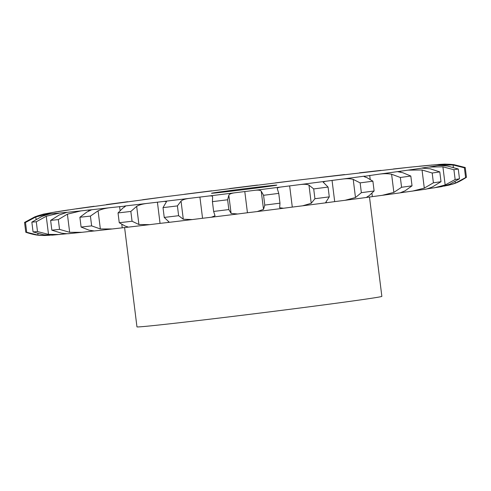<?xml version="1.0" encoding="UTF-8"?>
<svg xmlns="http://www.w3.org/2000/svg" width="491" height="491" viewBox="0 0 491 491"><rect width="100%" height="100%" fill="white"/><g stroke="black" fill="none" stroke-linecap="round" stroke-linejoin="round"><path stroke-width="0.74" d="M88.619 211.173L88.478 210.025L80.966 210.891L67.396 214.156L58.319 219.587L59.54 229.383L69.661 232.304L81.979 232.298L94.137 230.96M397.409 171.66L408.076 170.138L422.039 169.978L432.19 173.016A222.104 2.713 172.9 0 0 439.795 171.905L430.153 168.794L421.757 168.1L423.064 167.854L429.042 167.02L442.9 166.836L453.923 169.733A222.104 2.713 172.9 0 0 458.263 169.008L447.528 166.062C442.686 165.498 439.175 165.381 436.99 165.7L440.04 165.099L453.052 164.976L464.388 167.805A222.104 2.713 172.9 0 0 465.229 167.511L453.948 164.663C448.903 164.141 444.778 164.104 441.581 164.565L444.686 164.123L438.708 164.448L410.341 167.155L302.008 179.638L166.676 196.578L76.295 208.871M77.277 208.65L54.366 212.21M56.575 211.75L43.423 214.125L37.568 215.874M43.423 214.125L46.725 213.751C43.533 214.094 39.55 215.138 34.781 216.887L24.55 222.411L25.771 232.206L26.98 232.648C36.856 235.723 40.237 235.385 44.963 235.496L49.965 235.226M24.55 222.411A222.104 2.713 172.9 0 0 25.489 222.484L35.782 216.961L48.449 213.886L51.61 213.708C49.438 213.935 46.074 214.911 41.52 216.641L31.847 222.135L33.069 231.93L43.779 234.79L52.384 235.14L67.335 233.698M31.847 222.135A222.104 2.713 172.9 0 0 36.285 221.76L46.252 216.249L59.736 213.033L67.114 212.278L59.19 215.003L50.628 220.385L51.85 230.181L61.449 233.151C65.819 233.722 68.507 233.863 69.526 233.569M88.478 210.025L91.737 209.743M110.997 207.583A198.972 2.43 172.9 0 1 91.7 209.731L86.846 212.057L79.886 217.261A222.104 2.713 172.9 0 0 90.418 216.089L98.083 210.805C101.545 209.184 105.853 208.11 110.997 207.583L125.469 206.097M148.208 203.28A198.972 2.43 172.9 0 1 124.745 206.011C126.083 205.797 125.493 206.447 122.989 207.963L118.03 212.934A222.104 2.713 172.9 0 0 130.839 211.443L136.658 206.367C139.248 204.845 143.096 203.82 148.208 203.28L164.227 201.384L166.504 201.666L163.018 207.632L164.24 217.427L169.039 221.975L167.376 222.552L160.054 223.374L157.408 202.151M163.018 207.632A222.104 2.713 172.9 0 0 177.411 205.907L181.038 201.089C182.609 199.69 185.794 198.732 190.588 198.217L208.018 196.099C211.443 195.614 212.971 195.995 212.603 197.253L212.419 201.648L213.634 211.443L215.021 215.801L211.32 217.243L202.556 218.274L199.911 197.051M212.419 201.648A222.104 2.713 172.9 0 0 227.615 199.776L228.824 195.252C229.291 193.988 231.635 193.123 235.858 192.668L253.755 190.44C257.971 189.845 260.469 190.103 261.243 191.214L263.569 195.295L264.784 205.091L263.507 209.362L257.204 211.566L247.439 212.744L244.794 191.521M277.28 188.71L277.452 189.17C276.777 188.047 278.151 187.304 281.576 186.936L298.976 184.714C303.757 184.033 307.09 184.18 308.974 185.15L313.706 188.925L314.927 198.72L311.233 203.299L302.566 205.821L292.292 207.092L289.647 185.868M313.706 188.925A222.104 2.713 172.9 0 0 328.062 187.071L323.158 182.143L325.275 181.32L341.239 179.233C346.327 178.497 350.322 178.552 353.219 179.393L360.136 182.879L361.358 192.675L355.484 197.535L344.989 200.31L334.696 201.617L332.051 180.393M363.941 176.386L378.273 174.28C383.391 173.532 387.835 173.519 391.597 174.237L400.355 177.478L401.577 187.274L393.862 192.386L382.231 195.332L372.356 196.621L371.969 193.503M219.078 192.055A32.903 0.399 172.9 0 1 255.259 187.427A32.903 0.399 172.9 0 1 276.814 185.119A32.903 0.399 172.9 0 1 244.211 189.587A32.903 0.399 172.9 0 1 211.511 193.258A32.903 0.399 172.9 0 1 219.078 192.055M79.886 217.261L81.101 227.057L89.104 230.205L94.346 230.954M426.832 188.912L441.538 186.654L449.787 184.211L459.484 178.804A222.104 2.713 172.9 0 1 455.145 179.528L445.159 184.978L434.019 187.906M400.312 192.81L425.151 189.268M341.239 179.233A198.972 2.43 172.9 0 0 364.604 176.128C363.272 176.251 364.015 176.735 366.832 177.582L372.89 181.185L374.111 190.981L369.091 195.731C366.556 197.143 365.942 197.683 367.243 197.351L372.356 196.621M328.062 187.071L329.283 196.866L325.693 202.464L327.417 202.611L334.696 201.617M277.452 189.17L278.753 193.386L279.974 203.176L279.655 207.761L283.559 208.245L292.292 207.092M227.615 199.776L228.837 209.571L231.089 213.401L237.699 213.996L247.439 212.744M177.411 205.907L178.626 215.702L183.296 219.238L192.288 219.557L202.556 218.274M130.839 211.443L132.061 221.238L138.916 224.516L149.743 224.639L160.054 223.374M90.418 216.089L91.639 225.885L100.348 228.947L112.329 228.959L127.39 227.235C128.752 227.229 128.034 226.854 125.248 226.106L119.252 222.73A222.104 2.713 172.9 0 0 132.061 221.238M59.54 229.383A222.104 2.713 172.9 0 1 51.85 230.181M58.319 219.587A222.104 2.713 172.9 0 1 50.628 220.385M410.341 167.155L411.323 167.13M431.307 165.068L433.547 164.976M444.686 164.123L450.345 164.325M465.229 167.511L466.45 177.306A222.104 2.713 172.9 0 1 466.444 177.312A222.104 2.713 172.9 0 1 465.609 177.601L455.317 183.125L448.921 185.15L443.913 186.144M439.795 171.905L441.01 181.701L432.418 186.936C428.312 188.562 425.722 189.36 424.654 189.323M441.01 181.701A222.104 2.713 172.9 0 1 433.406 182.812L424.298 188.121L412.36 191.14M378.273 174.28A198.972 2.43 172.9 0 0 397.434 171.641L402.761 172.703L410.814 176.036L412.035 185.831L405.026 190.846L400.079 192.865L382.231 195.332M410.814 176.036A222.104 2.713 172.9 0 1 400.355 177.478M366.556 197.382L367.243 197.351M372.89 181.185A222.104 2.713 172.9 0 1 360.136 182.879M278.753 193.386A222.104 2.713 172.9 0 1 263.569 195.295M212.652 196.774L212.603 197.253M25.489 222.484L26.71 232.28L38.046 235.109L44.963 235.496M128.083 227.088L127.39 227.235M36.285 221.76L37.5 231.556L48.511 234.391L60.055 234.495M91.639 225.885A222.104 2.713 172.9 0 1 81.101 227.057M412.035 185.831A222.104 2.713 172.9 0 1 401.577 187.274M374.111 190.981A222.104 2.713 172.9 0 1 361.358 192.675M329.283 196.866A222.104 2.713 172.9 0 1 314.927 198.72M279.974 203.176A222.104 2.713 172.9 0 1 264.784 205.091M228.837 209.571A222.104 2.713 172.9 0 1 213.634 211.443M26.71 232.28A222.104 2.713 172.9 0 1 25.771 232.206M178.626 215.702A222.104 2.713 172.9 0 1 164.24 217.427M37.5 231.556A222.104 2.713 172.9 0 1 33.069 231.93M369.484 197.014L381.857 296.374A123.394 1.51 172.9 0 1 259.598 313.117A123.394 1.51 172.9 0 1 136.964 326.877L124.591 227.517M464.388 167.805L465.609 177.601M458.263 169.008L459.484 178.804M453.923 169.733L455.145 179.528M432.19 173.016L433.406 182.812M118.03 212.934L119.252 222.73M91.117 231.249L91.038 230.574M67.396 214.156L69.661 232.304M393.346 169.002A198.972 2.43 172.9 0 1 410.157 167.192M359.498 172.838A198.972 2.43 172.9 0 1 370.582 171.562A198.972 2.43 172.9 0 1 381.022 170.377M319.432 177.552A198.972 2.43 172.9 0 1 344.516 174.581M275.31 182.891A198.972 2.43 172.9 0 1 302.597 179.571M229.506 188.569A198.972 2.43 172.9 0 1 257.53 185.076M184.493 194.283A198.972 2.43 172.9 0 1 211.738 190.809M142.697 199.72A198.972 2.43 172.9 0 1 167.695 196.449M106.369 204.594A198.972 2.43 172.9 0 1 127.777 201.703M77.474 208.632A198.972 2.43 172.9 0 1 94.131 206.281M57.564 211.627A198.972 2.43 172.9 0 1 68.574 209.933M47.707 213.407A198.972 2.43 172.9 0 1 52.488 212.468M48.449 213.886A198.972 2.43 172.9 0 1 46.725 213.751M59.736 213.033A198.972 2.43 172.9 0 1 51.61 213.708M80.966 210.891A198.972 2.43 172.9 0 1 66.88 212.345M190.588 198.217A198.972 2.43 172.9 0 1 164.227 201.384M235.858 192.668A198.972 2.43 172.9 0 1 208.018 196.099M281.576 186.936A198.972 2.43 172.9 0 1 253.755 190.44M325.275 181.32A198.972 2.43 172.9 0 1 298.976 184.714M422.008 168.1A198.972 2.43 172.9 0 1 408.076 170.138M436.99 165.7A198.972 2.43 172.9 0 1 429.042 167.02M441.581 164.565A198.972 2.43 172.9 0 1 440.04 165.099M435.523 164.755A198.972 2.43 172.9 0 1 440.482 164.479M419.154 166.259A198.972 2.43 172.9 0 1 430.337 165.185M453.052 164.976L453.34 167.29M455.126 181.633L455.317 183.125M442.9 166.836L445.159 184.978M422.039 169.978L424.298 188.121M403.252 192.362L403.166 191.711M400.748 172.267L400.607 171.138M391.597 174.237L393.862 192.386M370.183 179.16L369.711 175.397M353.219 179.393L355.484 197.535M308.974 185.15L311.233 203.299M261.243 191.214L263.507 209.362M228.824 195.252L231.089 213.401M181.038 201.089L183.296 219.238M35.782 216.961L36.076 219.324M37.85 233.569L38.046 235.109M136.658 206.367L138.916 224.516M122.228 227.781L121.829 224.59M120.062 210.394L119.583 206.558M46.252 216.249L48.511 234.391M98.083 210.805L100.348 228.947M69.035 233.636L81.979 232.298M94.37 230.96L112.329 228.959M466.444 177.312C455.949 183.972 453.156 183.812 448.921 185.15M344.989 200.31L366.943 197.4M302.566 205.821L327.417 202.611M257.204 211.566L283.559 208.245M211.32 217.243L237.699 213.996M167.376 222.552L192.288 219.557M127.697 227.204L149.743 224.639"/></g></svg>
